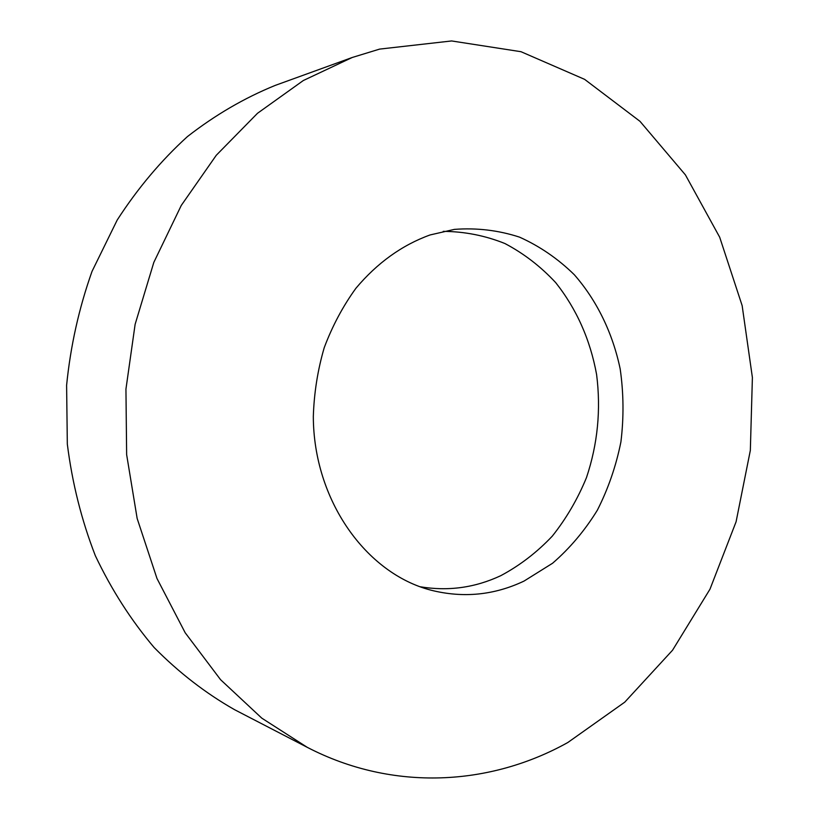 <?xml version="1.0" encoding="UTF-8"?>
<svg xmlns="http://www.w3.org/2000/svg" width="819" height="819" viewBox="0 0 819 819"><rect width="100%" height="100%" fill="white"/><g stroke="black" fill="none" stroke-linecap="round" stroke-linejoin="round"><path stroke-width="1.23" d="M352.201 57.494L275.245 85.391C244.42 97.942 215.141 115.008 187.408 136.609C160.985 160.657 137.582 188.462 117.199 220.045L92.045 271.345C79.013 307.995 70.536 345.966 66.605 385.278L67.322 444.113C72.215 483.026 81.552 520.208 95.332 555.681C111.445 589.639 131.05 620.249 154.136 647.522C178.829 672.532 205.651 693.253 234.582 709.694L307.268 747.337C393.407 792.024 490.612 785.616 567.843 742.495L624.754 702.159L672.563 650.194L709.971 589.209L736.086 521.775L750.337 450.399L752.395 377.528L742.147 305.63L719.686 237.213L685.401 174.877L639.987 121.325L584.612 79.351L521.007 51.71L451.617 40.95L379.627 49.099L352.201 57.494L303.327 80.518L257.494 113.298L216.277 155.272L181.265 205.436L153.829 262.377L135.125 324.314L125.942 389.138L126.638 454.617L137.152 518.447L156.972 578.47L185.186 632.759L220.598 679.719L261.804 718.161L307.268 747.337M524.027 581.081L552.579 563.247C569.952 548.187 584.879 530.487 597.368 510.165C608.251 488.718 616.093 465.96 620.915 441.891C623.904 417.475 623.658 393.171 620.188 368.97C612.725 333.251 597.031 300.696 574.314 274.734C558.015 258.763 539.752 246.232 519.522 237.131C498.484 230.282 476.781 227.702 454.402 229.381L430.077 234.951C401.955 245.137 377.231 262.909 355.907 288.278C342.936 306.183 332.381 325.972 324.242 347.635C317.69 370.045 314.046 393.038 313.319 416.636C313.626 500.153 365.939 573.351 430.896 590.161C463.104 598.279 494.154 595.249 524.027 581.081M443.243 231.357C464.649 231.542 485.217 235.596 504.944 243.54C523.832 253.501 540.745 266.533 555.702 282.627C576.607 309.06 590.243 339.69 596.601 374.539C601.064 409.766 597.686 444.133 586.455 477.661C577.661 499.058 566.277 518.55 552.282 536.148C536.988 552.323 519.84 565.489 500.839 575.644C475.061 587.745 448.147 591.441 420.096 586.752"/></g></svg>
